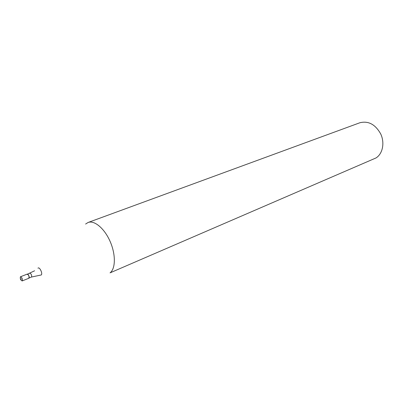 <?xml version="1.0" encoding="UTF-8"?>
<svg xmlns="http://www.w3.org/2000/svg" width="403" height="403" viewBox="0 0 403 403"><rect width="100%" height="100%" fill="white"/><g stroke="black" fill="none" stroke-linecap="round" stroke-linejoin="round"><path stroke-width="0.6" d="M20.372 276.856L20.508 276.765C22.019 277.526 22.618 278.886 22.296 280.851L22.17 280.936C20.659 280.186 20.059 278.826 20.372 276.856M27.051 274.206L28.346 274.861L29.167 276.916L28.689 278.282L28.971 278.171C29.303 276.211 28.709 274.861 27.187 274.116L20.508 276.765M27.721 274.216L28.457 274.896L29.223 276.816L29.157 277.813M110.049 272.861L376.009 157.946C382.664 153.83 384.915 142.964 380.744 134.008C375.359 124.386 368.392 120.638 359.849 122.764L88.081 222.481C94.403 220.018 104.493 228.481 110.135 241.473C115.837 254.429 115.661 268.695 110.049 272.861M85.607 224.048L88.081 222.481M21.334 278.851L20.644 279.536M31.288 277.083L31.555 276.972C31.872 275.148 31.318 273.894 29.893 273.199L29.767 273.284M37.947 268.161C39.474 266.428 42.97 273.602 41.257 274.962L31.434 277.052L29.092 277.994M28.84 278.256L22.17 280.936M34.587 270.786L27.55 274.131"/></g></svg>
